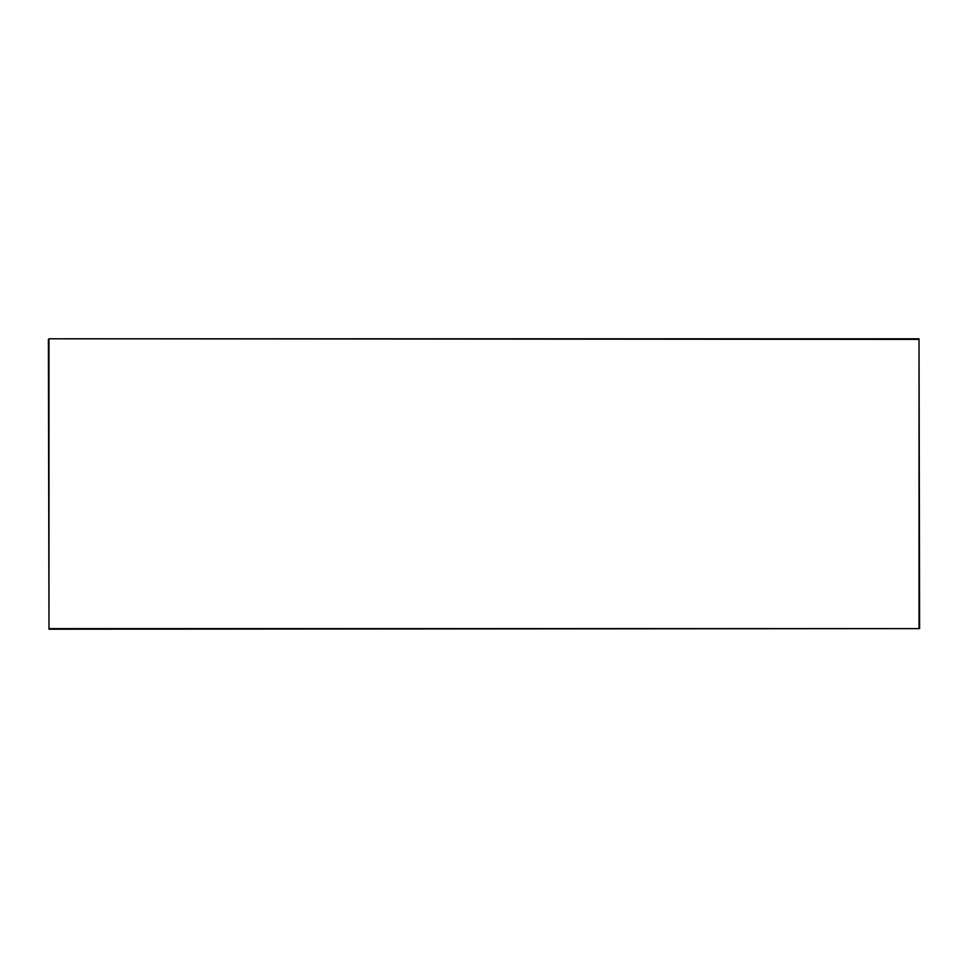 <?xml version="1.0" encoding="UTF-8"?>
<svg xmlns="http://www.w3.org/2000/svg" width="968" height="968" viewBox="0 0 968 968"><rect width="100%" height="100%" fill="white"/><g stroke="black" fill="none" stroke-linecap="round" stroke-linejoin="round"><path stroke-width="1.45" d="M48.4 339.381L48.981 629.2L919.6 628.619L919.019 338.8L48.981 338.8L919.019 339.381L919.019 628.619L48.981 628.619L48.981 338.8"/></g></svg>
